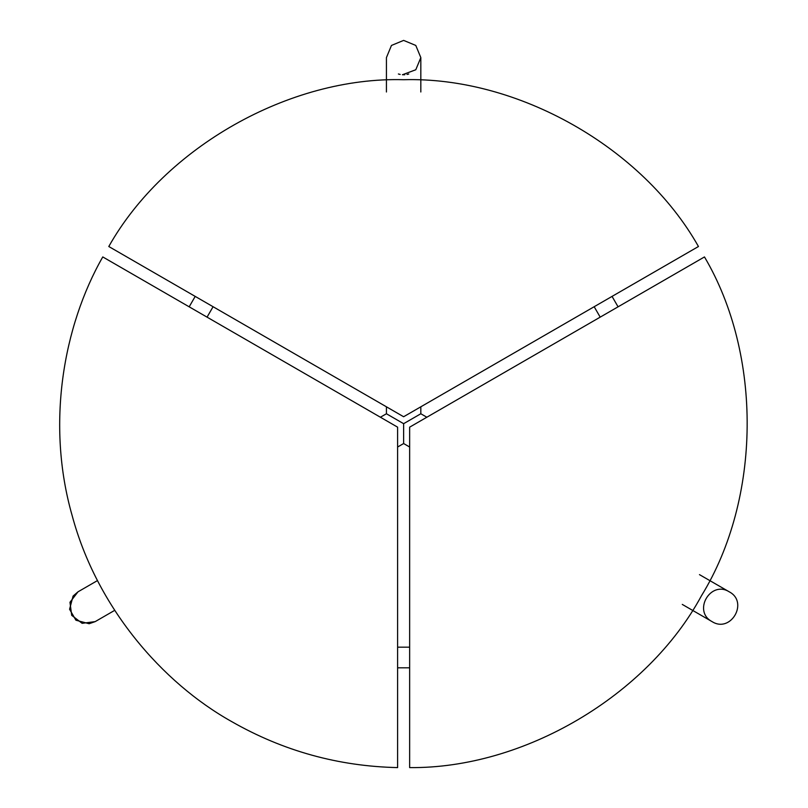 <?xml version="1.0" encoding="UTF-8"?>
<svg xmlns="http://www.w3.org/2000/svg" width="808" height="808" viewBox="0 0 808 808"><rect width="100%" height="100%" fill="white"/><g stroke="black" fill="none" stroke-linecap="round" stroke-linejoin="round"><path stroke-width="1.21" d="M397.607 667.822L409.646 667.822M409.646 647.178L397.607 647.178M213.08 306.717L207.06 317.14M189.183 306.818L195.203 296.395M397.607 427.159L102.767 256.934C63.085 326.371 46.076 424.574 72.165 515.615C96.697 607.081 161.852 682.497 231.643 721.574C283.063 750.955 338.39 766.297 397.607 767.6L397.607 427.159M618.07 306.818L612.05 296.395M594.173 306.717L600.192 317.14M409.646 427.159L704.475 256.934C762.5 355.066 761.237 498.576 701.516 595.668C647.289 695.94 523.635 768.782 409.646 767.6L409.646 427.159M403.626 416.736L108.787 246.511C164.761 147.197 289.668 76.528 403.626 79.709C517.575 76.528 642.491 147.197 698.455 246.511L403.626 416.736M386.426 91.991L386.426 57.6L391.466 45.44L403.626 40.4L415.787 45.44L420.827 57.6L415.787 69.761L402.414 74.75L404.788 74.76M420.827 91.991L420.827 57.6M386.426 406.798L386.426 413.757L403.626 423.685L420.827 413.757L420.827 406.798M712.06 621.615C692.385 611.343 710.525 579.922 729.26 591.83C748.935 602.101 730.796 633.523 712.06 621.615L682.275 604.414M403.626 423.685L403.626 443.541L409.646 447.016L403.626 443.541L397.607 447.016M97.505 580.558L77.992 591.83L69.973 602.273L71.69 615.322L82.133 623.332L95.182 621.615M386.426 413.757L380.406 417.231M398.384 73.983L400.162 74.447M407.01 74.457L408.767 74.013M699.476 574.629L729.26 591.83M426.846 417.231L420.827 413.757M114.706 610.343L95.172 621.625L89.133 623.736L75.932 620.221L69.579 609.272L73.084 596.062L77.992 591.83"/></g></svg>
